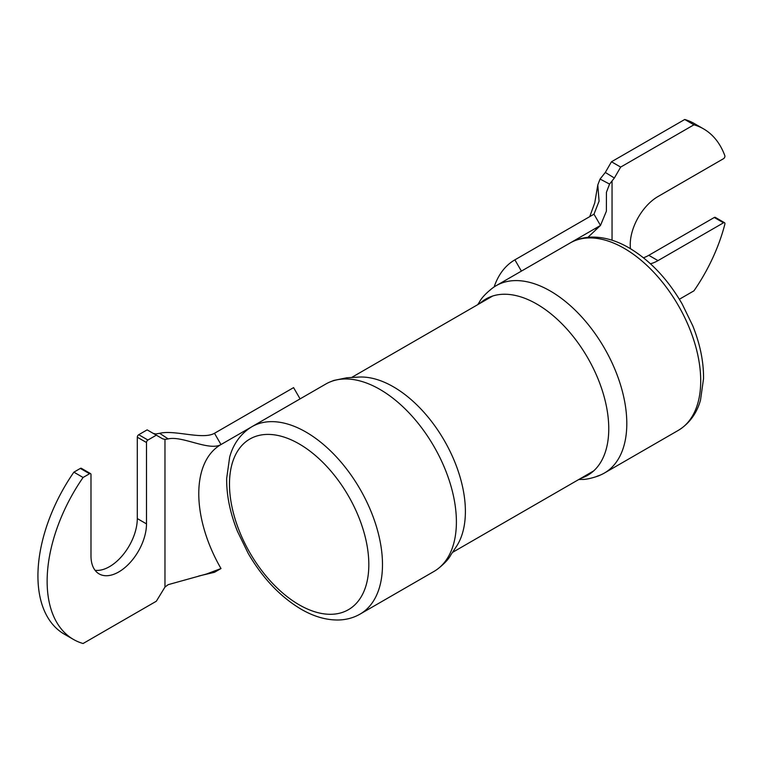 <?xml version="1.0" encoding="UTF-8"?>
<svg xmlns="http://www.w3.org/2000/svg" width="763" height="763" viewBox="0 0 763 763"><rect width="100%" height="100%" fill="white"/><g stroke="black" fill="none" stroke-linecap="round" stroke-linejoin="round"><path stroke-width="1.14" d="M599.089 475.559A108.193 62.461 -120 0 0 604.391 473.05A108.193 62.461 -120 0 0 626.805 423.522A108.193 62.461 -120 0 0 550.304 291.018A108.193 62.461 -120 0 0 496.208 285.658A108.193 62.461 -120 0 0 491.372 288.996M479.879 303.426A101.784 58.761 60 0 1 536.78 304.046A101.784 58.761 60 0 1 608.76 428.711A101.784 58.761 60 0 1 580.843 478.306M251.895 426.708L325.801 384.037A108.193 62.461 60 0 1 333.383 380.747A108.193 62.461 60 0 1 379.898 389.397A108.193 62.461 60 0 1 456.398 521.902A108.193 62.461 60 0 1 440.632 566.508A108.193 62.461 60 0 1 433.994 571.43L360.079 614.101A108.193 62.461 -120 0 0 376.664 527.405A108.193 62.461 -120 0 0 305.982 432.068A108.193 62.461 -120 0 0 251.895 426.708C237.922 435.263 232.114 448.005 229.663 457.132L226.668 478.43C226.487 495.321 230.083 512.974 237.484 531.41L248.156 553.328C262.634 578.163 280.307 596.79 301.156 609.217C313.688 616.494 326.001 620.09 338.104 620.004C346.097 619.861 353.422 617.896 360.079 614.101M438.2 568.54L439.116 567.872C445.115 562.932 449.045 558.573 450.914 554.787L456.465 546.403A101.784 58.761 -120 0 0 465.392 511.487A101.784 58.761 -120 0 0 393.412 386.822A101.784 58.761 -120 0 0 358.715 377.084L346.793 377.78L333.793 380.441L330.408 381.834M600.061 179.057L597.791 184.942L599.069 201.165L593.986 214.184L600.491 225.447L606.385 211.189L606.423 192.305L609.561 184.083L600.061 179.057L605.307 172.457L611.468 161.775L620.672 167.087L693.939 124.798L684.735 119.486A127.106 73.382 -60 0 1 694.359 123.568L703.562 128.88A127.106 73.382 -60 0 1 724.85 155.719A2.031 1.173 -60 0 1 723.496 158.704L657.992 196.53A39.247 22.661 120 0 0 630.476 248.709M693.939 124.798A127.106 73.382 -60 0 1 703.562 128.88M611.468 161.775L684.735 119.486M650.448 263.769A39.247 22.661 120 0 0 657.992 260.622L723.496 222.806A2.031 1.173 -60 0 1 724.507 222.701A2.031 1.173 -60 0 1 724.85 224.227A127.106 73.382 -60 0 1 693.939 290.837L679.375 299.249M643.467 257.78A39.247 22.661 120 0 0 648.788 255.309L714.292 217.484A2.031 1.173 -60 0 1 715.303 217.388L724.507 222.701M620.672 167.087L614.368 178.008L609.561 184.083M587.93 237.331L600.491 225.447L570.562 242.729M593.986 214.184L514.891 259.84A120.392 69.509 -120 0 0 494.138 286.945M521.406 271.113L514.891 259.84M605.307 172.457L614.368 178.008M95.06 570.295A39.247 22.661 120 0 0 109.538 566.642A39.247 22.661 120 0 0 137.292 518.573L137.292 437.209A2.031 1.173 -60 0 1 138.723 434.719L147.135 429.865L156.339 435.177L147.927 440.032L138.723 434.719M153.296 433.422L155.766 433.985L159.658 433.317L168.194 438.906L164.97 439.383L164.97 587.052L156.339 601.225L83.081 643.514A127.106 73.382 -60 0 1 73.448 639.432A127.106 73.382 -60 0 1 83.081 477.476L89.548 473.737A2.031 1.173 -60 0 1 90.568 473.632A2.031 1.173 -60 0 1 90.988 474.567L90.988 555.931A39.247 22.661 120 0 0 99.114 573.9A39.247 22.661 120 0 0 118.742 571.954A39.247 22.661 120 0 0 146.496 523.885L146.496 442.521A2.031 1.173 -60 0 1 147.927 440.032M83.081 477.476L73.877 472.163L80.344 468.425A2.031 1.173 -60 0 1 81.364 468.32L90.568 473.632M73.448 639.432L64.245 634.12A127.106 73.382 -60 0 1 73.877 472.163M164.97 439.383L162.643 438.811L156.339 435.177M198.647 576.046L214.489 572.298L220.993 568.54L206.554 573.986L168.194 584.658L164.97 587.052M168.194 438.906C182.319 435.53 209.157 451.391 220.993 444.552L251.447 426.975M214.489 572.298L220.993 568.54C191.37 517.219 191.37 461.663 220.993 444.552L214.489 433.279C202.71 440.079 174.384 429.598 159.658 433.317M214.489 433.279L293.583 387.623L300.088 398.887M624.21 248.347A108.193 62.461 60 0 1 694.893 343.684A108.193 62.461 60 0 1 678.307 430.37C692.27 421.825 698.088 409.082 700.539 399.955L703.534 378.658C703.715 361.767 700.11 344.103 692.718 325.677L682.046 303.76C667.558 278.924 649.895 260.288 629.046 247.861C616.361 240.507 603.915 236.921 591.687 237.093C583.848 237.293 576.656 239.258 570.123 242.987A108.193 62.461 60 0 1 624.21 248.347M299.153 604.801A98.532 56.882 60 0 1 229.482 484.124A98.532 56.882 60 0 1 299.153 443.904A98.532 56.882 60 0 1 368.825 564.572A98.532 56.882 60 0 1 299.153 604.801M723.496 222.806L714.292 217.484M657.992 260.622L648.788 255.309M612.05 240.221L612.05 181.27M146.496 442.521L137.292 437.209M146.496 523.885L137.292 518.573M89.548 473.737L80.344 468.425M452.507 552.402L593.69 470.895M351.533 377.523L492.717 296.006M477.695 304.685L479.288 302.301C481.157 298.514 485.087 294.156 491.076 289.215L489.569 290.579M604.391 473.05L678.307 430.37M496.208 285.658L570.123 242.987M578.659 479.565L581.52 479.383C587.672 480.061 601.339 475.015 599.794 475.254L596.819 476.341M600.491 225.447L595.798 229.091M597.791 184.942L594.739 202.958L589.742 216.625"/></g></svg>

